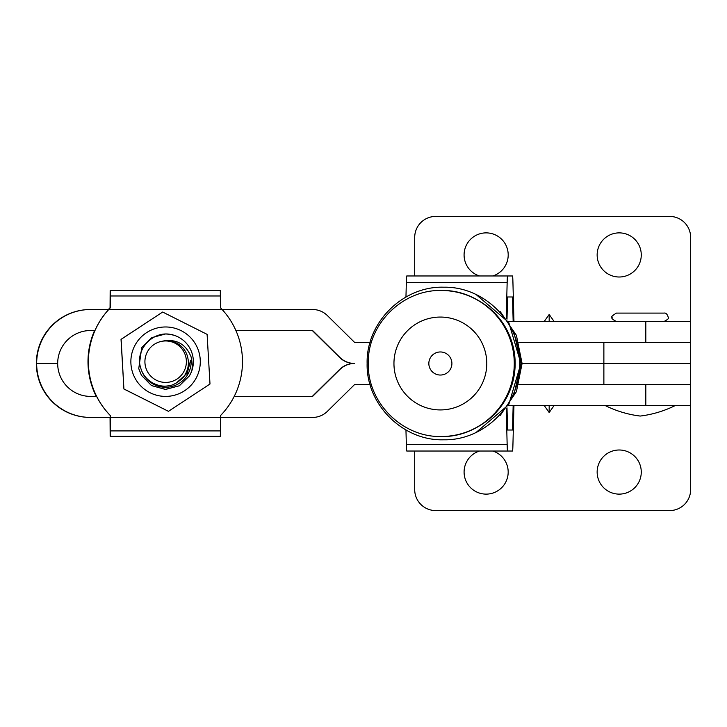 <?xml version="1.0" encoding="UTF-8"?>
<svg xmlns="http://www.w3.org/2000/svg" width="727" height="727" viewBox="0 0 727 727"><rect width="100%" height="100%" fill="white"/><g stroke="black" fill="none" stroke-linecap="round" stroke-linejoin="round"><path stroke-width="1.09" d="M479.466 275.969A22.064 22.064 0 0 1 486.136 232.876A22.064 22.064 0 0 1 492.815 275.969M597.149 254.941A22.064 22.064 0 0 1 619.213 232.876A22.064 22.064 0 0 1 641.269 254.941A22.064 22.064 0 0 1 619.213 277.005A22.064 22.064 0 0 1 597.149 254.941M414.699 275.969L414.699 237.429A21.01 21.01 0 0 1 435.709 216.419L669.64 216.419A21.01 21.01 0 0 1 690.65 237.429L690.65 342.49L519.06 342.49M690.65 342.49L690.65 363.5L522.095 363.5L516.406 391.662L500.24 415.399M530.592 342.417L529.41 342.417M568.932 342.417L567.751 342.417M549.176 321.407L549.176 314.473L544.269 321.407M479.475 451.031A22.064 22.064 0 0 0 486.136 494.124A22.064 22.064 0 0 0 492.797 451.031M641.269 472.059A22.064 22.064 0 0 0 619.213 449.995A22.064 22.064 0 0 0 597.149 472.059A22.064 22.064 0 0 0 619.213 494.124A22.064 22.064 0 0 0 641.269 472.059M414.699 451.031L414.699 489.571A21.01 21.01 0 0 0 435.709 510.581L669.64 510.581A21.01 21.01 0 0 0 690.65 489.571L690.65 384.51L603.873 384.51L603.873 363.5L522.095 363.5L516.406 335.338L500.24 311.601M518.987 384.51L690.65 384.51L690.65 363.5L603.873 363.5L603.873 342.49M549.176 405.521L549.176 412.527L544.223 405.521M513.953 321.407L512.935 282.449A21.01 0.573 90 0 0 512.526 275.969L507.573 275.969A21.01 0.573 90 0 0 507.155 282.449L506.228 318.208L507.155 282.449A21.01 0.573 90 0 1 507.573 275.969L406.747 275.969A21.01 0.573 90 0 0 406.338 282.449L405.957 297.025L406.338 282.449L507.155 282.449L406.338 282.449A21.01 0.573 90 0 1 406.747 275.969L512.526 275.969A21.01 0.573 90 0 1 512.935 282.449L513.953 321.407M506.992 319.189L507.573 296.979L512.526 296.979L513.162 321.407L512.526 296.979L507.573 296.979L512.526 296.979L507.573 296.979L506.992 319.189M515.552 405.521L513.953 405.53L512.935 444.551A21.01 0.573 -90 0 1 512.526 451.031L507.573 451.031A21.01 0.573 -90 0 1 507.155 444.551L506.228 408.792M405.957 429.975L406.338 444.551A21.01 0.573 -90 0 0 406.747 451.031L507.573 451.031M506.992 407.811L507.573 430.02L512.526 430.02L513.162 405.521M507.573 430.02L512.526 430.02M605.2 405.548L675.238 405.548C664.151 411.037 652.473 414.544 640.223 416.053C627.974 414.544 616.296 411.037 605.2 405.548M616.405 321.498C612.425 319.435 611.025 318.035 612.207 317.299C610.807 317.09 612.207 315.691 616.405 313.092L664.033 313.092C665.859 312.719 667.259 314.128 668.24 317.299C669.44 317.981 668.04 319.38 664.033 321.498M518.969 342.417L690.65 342.417L690.65 321.407L508.636 321.407M108.714 309.511L90.284 309.511A53.934 53.934 -90 0 0 36.35 363.445L57.678 363.445A32.915 32.915 -90 0 1 90.593 330.521L94.937 330.521M110.422 430.902L220.39 430.902L220.326 436.336L110.359 436.336L110.459 415.653A77.044 77.044 -90 0 1 108.759 309.511L312.61 309.511A21.019 21.019 90 0 1 327.368 315.554L354.631 342.435L370.088 342.435M90.593 417.425A53.934 53.934 -90 0 1 36.659 363.491L36.35 363.491A53.934 53.934 90 0 0 90.284 417.425L110.459 417.425M220.417 417.425L312.61 417.425A21.019 21.019 -90 0 0 327.368 411.373L354.631 384.501L370.07 384.501M234.212 396.406L312.61 396.406L339.863 369.525A21.028 21.028 -90 0 1 354.631 363.464L354.322 363.464A21.028 21.028 90 0 0 339.554 369.525L312.301 396.406M36.659 363.491L57.678 363.491A32.915 32.915 90 0 0 90.593 396.406L96.618 396.406M690.65 384.51L690.65 405.521L508.691 405.521M90.593 309.511A53.934 53.934 90 0 0 36.659 363.445M235.893 330.521L312.61 330.521L339.863 357.411A21.028 21.028 90 0 0 354.631 363.464M354.322 363.464A21.028 21.028 -90 0 1 339.554 357.411L312.301 330.521M110.413 417.371L110.413 415.653A77.044 77.044 -90 0 1 110.413 307.721L108.759 309.511M110.395 307.739L110.359 290.536L220.326 290.536L220.417 307.721L222.126 309.511A77.044 77.044 -90 0 1 220.417 415.653L220.39 430.902M110.35 422.805L110.413 417.425M108.359 309.511L110.059 307.721L110.159 290.536L110.459 307.721M185.721 356.512A20.729 20.729 90 0 0 160.476 341.608A20.729 20.729 90 0 0 145.573 366.862A20.729 20.729 90 0 0 170.827 381.766A20.729 20.729 90 0 0 185.721 356.512M191.192 372.433C193.091 369.389 191.937 357.211 190.374 355.312C185.349 344.071 176.543 339.209 163.957 340.745C168.237 339.836 173.071 340.963 178.469 344.125C182.95 347.152 185.921 351.141 187.375 356.085C189.229 362.691 188.511 368.78 185.203 374.341C184.349 378.194 173.317 385.628 170.409 385.355C164.484 386.982 158.386 386.082 152.143 382.647C146.281 379.085 142.492 374.232 140.756 368.098C134.622 350.25 152.161 331.185 169.936 334.293A27.735 27.735 -90 0 1 191.192 372.433L189.511 375.786L179.387 385.764L165.62 389.427L151.525 385.574L141.465 375.323L138.757 368.607L141.729 347.597L151.852 337.61L165.611 333.957L169.845 334.275M165.602 333.957L151.843 337.61L141.72 347.597L138.748 368.607L141.456 375.323L151.516 385.574L165.602 389.427L179.369 385.773L189.502 375.786L191.219 372.369M191.265 372.197L189.483 375.786L179.36 385.764L165.329 389.418L151.489 385.574L141.438 375.323L138.73 368.607M165.62 389.427L179.351 385.764L189.474 375.786L191.283 372.124M162.666 312.047L121.027 339.364L123.917 389.009L121.118 339.364L162.666 312.047L207.104 334.365L209.994 384.01L168.446 411.328L124.008 389.009M191.101 360.201A25.563 25.563 -90 0 1 141.401 369.998M176.37 382.993L187.257 373.187L190.619 360.228M130.924 363.7A34.714 34.714 90 0 0 167.601 396.342A34.714 34.714 90 0 0 200.234 359.674A34.714 34.714 90 0 0 163.566 327.032A34.714 34.714 90 0 0 130.924 363.7M123.917 389.009L168.446 411.328M169.882 334.284L174.498 335.411M172.581 334.593L172.063 334.465M110.35 304.068L110.122 308.021M110.159 290.536L110.168 304.068M108.405 309.511A77.044 77.044 90 0 1 110.104 307.721L110.104 308.039M94.628 330.521A77.044 77.044 90 0 0 96.309 396.406M110.104 417.425L110.168 422.805M110.159 436.336L110.059 417.425M94.583 330.521A77.044 77.044 90 0 0 96.264 396.406M428.839 363.5A11.541 11.532 -90 0 0 440.371 375.041A11.541 11.532 -90 0 0 451.903 363.5A11.541 11.532 -90 0 0 440.371 351.959A11.541 11.532 -90 0 0 428.839 363.5M393.952 363.5A46.428 46.419 -90 0 0 440.371 409.928A46.428 46.419 -90 0 0 486.781 363.5A46.428 46.419 -90 0 0 440.371 317.063A46.428 46.419 -90 0 0 393.952 363.5M554.074 321.407L549.176 314.473M554.128 405.521L549.176 412.527M406.338 444.551L507.155 444.551M645.821 342.417L645.821 321.407M645.821 384.51L645.821 405.521M110.459 417.371L220.417 417.371M110.422 295.98L220.39 295.98M441.507 290.491C480.511 289.491 515.498 324.487 514.489 363.5C515.498 402.504 480.511 437.509 441.507 436.509A73.009 72.982 -90 0 0 514.489 363.5A73.009 72.982 -90 0 0 441.507 290.491L441.298 290.491C402.295 289.491 367.299 324.487 368.298 363.5C367.299 402.513 402.295 437.509 441.298 436.509A73.009 72.982 -90 0 0 514.271 363.5A73.009 72.982 -90 0 0 441.298 290.491M480.411 425.268A72.264 72.237 -90 0 0 480.411 301.732M519.705 363.5C520.741 404.112 484.464 440.607 443.852 439.799C402.931 441.098 366.054 404.43 367.126 363.5C366.054 322.57 402.931 285.902 443.852 287.201C484.464 286.393 520.741 322.888 519.705 363.5M476.112 294.562L508.746 322.388L520.932 363.5L508.746 404.612L476.112 432.438M513.607 331.067L521.15 363.5L513.607 395.933"/></g></svg>
